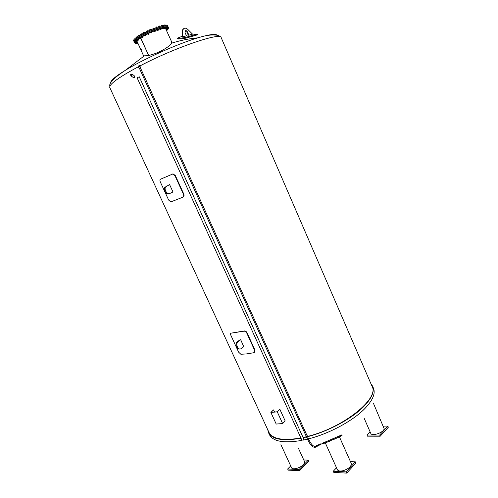 <?xml version="1.0" encoding="UTF-8"?>
<svg xmlns="http://www.w3.org/2000/svg" width="498" height="498" viewBox="0 0 498 498"><rect width="100%" height="100%" fill="white"/><g stroke="black" fill="none" stroke-linecap="round" stroke-linejoin="round"><path stroke-width="0.75" d="M243.74 346.658L240.69 339.717L239.862 339.897M240.883 354.277L238.629 352.161L230.873 335.303C230.35 334.021 230.45 333.299 231.165 333.15L243.852 331.195C245.035 331.077 245.981 331.656 246.697 332.919L254.578 350.194C255.044 351.507 254.752 352.354 253.7 352.74L246.728 353.891L240.883 354.277M254.391 352.354L254.889 349.951L247.014 332.689C246.298 331.419 245.346 330.846 244.169 330.965L231.165 333.15M172.464 192.209L172.987 191.998L169.594 184.584L168.822 184.963M170.82 201.902L168.648 200.065L160.337 182C159.758 180.593 159.783 179.678 160.406 179.255L172.713 174.032L174.972 175.694L183.432 194.232C183.943 195.689 183.687 196.71 182.654 197.283L170.82 201.902M172.221 192.321L172.993 192.01M182.847 197.189L183.009 197.115C184.042 196.536 184.297 195.521 183.781 194.058L175.327 175.526L173.067 173.87L160.406 179.255M303.998 439.547L301.931 440.257L137.118 77.806L139.247 76.785L303.998 439.547M183.675 28.666L182.785 29.5L182.374 30.969L182.075 36.547L182.324 37.101L186.451 35.775L182.785 36.802L182.828 30.664L183.245 29.195C184.347 27.776 185.835 27.82 187.709 29.338L192.489 34.088L188.63 35.258L192.489 34.088M186.451 35.775L185.075 32.65L185.044 31.025C185.847 30.278 186.669 30.596 187.509 31.984L187.049 32.283L188.63 35.258M192.365 34.169L197.37 34.038L185.935 37.3L181.944 38.06L177.568 38.109L182.087 36.323M186.202 35.209L188.151 34.785M177.693 38.844L182.081 38.85L186.071 38.091L197.494 34.816L197.376 34.069M182.324 37.101L182.785 36.802M187.509 31.984L188.879 35.097M187.049 32.283L185.107 30.932M182.536 36.248L182.075 36.547M277.268 411.852L270.881 412.444L273.477 409.904L271.061 412.356L277.243 411.784L279.857 409.3L277.268 411.852L282.627 423.555L285.18 420.953L279.857 409.3M273.576 409.904L274.554 412.033M270.881 412.444L276.209 424.053L282.627 423.555M141.096 50.186L141.868 49.9L141.55 49.227M141.021 49.75L141.04 50.205L141.021 49.75M243.833 346.583L241.3 348.494C238.212 350.997 234.931 343.832 238.162 341.628L240.702 339.748M239.961 339.823L237.384 341.728L238.175 341.616L237.372 341.74C234.508 343.645 236.743 350.156 239.831 348.942M139.919 65.948C175.072 47.428 221.367 31.804 221.199 37.667L372.05 386.305C379.644 398.288 343.57 427.689 307.571 436.429M306.407 436.727L303.22 437.468M300.885 437.947C283.157 440.967 272.524 439.118 268.982 432.407L268.957 432.351M138.351 66.769C118.549 77.427 109.018 84.343 109.765 87.517L268.982 432.407M172.974 191.96L170.104 193.342C167.191 194.979 163.506 189.296 165.822 186.706L169.606 184.615M133.875 75.416L134.118 75.59C135.089 77.196 134.896 77.9 133.545 77.688L131.123 75.97M165.822 186.706L169.613 184.634M165.093 187.011C162.778 189.601 166.457 195.278 169.37 193.641M131.939 74.158L132.375 74.663L130.912 75.721M131.777 74.32C132.456 74.47 132.393 74.955 131.597 75.783L130.999 75.484M370.892 383.628L372.554 386.112C374.714 391.291 371.888 397.995 364.069 406.225C352.323 418.438 328.475 431.386 307.527 436.702M306.513 436.964L303.332 437.711M300.997 438.196C282.939 441.321 272.107 439.473 268.503 432.656L267.737 429.712M322.231 443.307L341.815 434.879M341.821 434.897L342.064 435.457L339.381 436.821L324.845 443.052L322.48 443.88L322.243 443.332M325.343 442.871L339.325 436.846M339.418 436.846L351.271 463.451C351.507 466.352 348.812 468.761 343.184 470.691C340.09 471.376 338.148 471.046 337.358 469.689L325.319 442.909M350.468 461.652L355.317 461.827L346.178 471.867L333.286 471.233L336.499 467.784M333.286 471.233L333.834 472.446L346.733 473.1L355.858 463.04L355.317 461.827M346.733 473.1L346.178 471.867M298.29 447.97L304.465 461.497C304.826 462.387 304.378 463.489 303.133 464.79C299.939 468.22 292.332 470.112 291.523 467.709L280.928 444.683M303.774 459.984L308.312 460.152L299.037 469.552L287.663 468.992L290.714 465.96M287.663 468.992L288.193 470.131L299.566 470.71L299.037 469.552M299.566 470.71L308.835 461.291L308.312 460.152M373.357 403.119L384.163 428.753C383.777 432.588 371.782 436.69 370.761 433.353L364.237 418.438M383.348 426.139L387.824 426.095L379.694 435.034L367.001 435.015L370.051 431.735M387.824 426.095L388.322 427.253L380.204 436.204L367.505 436.167L367.001 435.015M380.204 436.204L379.694 435.034M316.933 444.938L317.133 445.642L316.529 445.847M316.467 445.872L316.236 445.168L316.579 445.038M316.641 445.828L316.236 445.168M316.448 445.119L316.834 444.969M165.504 28.367L171.717 42L171.549 43.202C170.397 45.268 166.979 47.827 161.29 50.877L155.631 53.442L148.721 55.595L144.258 55.851L143.306 55.203L141.052 50.205M155.631 53.442L161.29 50.877M140.536 37.823L148.721 55.595L140.673 37.73L141.693 37.076M142.945 36.323L144.47 35.458M145.709 34.798L147.551 33.864M148.721 33.304L150.707 32.401M151.958 31.86L153.87 31.075M155.214 30.559L156.945 29.936M158.333 29.475L159.802 29.027M161.19 28.666L162.348 28.417M163.612 28.224L164.408 28.181M136.166 41.247L137.747 40.064M138.593 39.261L139.34 38.67M156.26 53.193L160.686 51.182M135.325 43.096L134.516 42.604C131.839 39.274 167.733 23.232 168.374 27.477L168.28 28.237M166.313 29.824L166.874 29.855M137.809 43.015L136.583 43.152M144.408 35.034L145.472 34.561M141.625 36.559L142.553 36.13L141.525 36.703L141.743 37.194L141.855 36.441M139.21 38.035L140.262 37.568M137.274 39.404L138.332 38.937M135.879 40.612L136.938 40.139M135.083 41.583L135.985 41.141M135.829 43.145L136.757 42.803L136.371 42.305M136.651 43.581L137.747 42.965L137.535 42.486L136.713 42.71L137.398 42.479M166.631 29.177L167.035 28.89M167.129 27.552L167.702 27.384M165.766 27.614L166.799 27.141M165.404 27.209L164.284 27.695L165.336 27.209M162.261 28.044L163.325 27.577M159.79 28.679L160.842 28.199M156.951 29.581L158.003 29.108M153.87 30.72L154.928 30.254M150.956 32.719L152.058 32.077L151.84 31.586L150.682 32.065L151.728 31.579M147.464 33.522L148.535 33.049M144.993 35.333L145.858 35.121L145.348 34.599L144.327 35.14L144.544 35.626L144.993 35.333L144.769 34.841M145.653 35.352L144.881 35.694M145.36 35.483L144.85 35.626L145.08 35.918M145.646 35.078L145.428 34.592M145.69 35.651L144.98 35.912M145.497 35.825L145.111 35.962L145.497 35.825M142.079 36.927L143.075 36.622L142.553 36.13M142.858 36.883L142.092 37.219M142.64 36.977L142.061 37.157L142.291 37.45M142.745 36.64L142.528 36.155M142.901 37.176L142.191 37.443M142.764 37.325L142.322 37.487L142.764 37.325M139.558 38.464L140.654 38.078L140.106 37.599L139.129 38.203L139.347 38.688L139.34 37.979M140.448 38.358L139.677 38.695M140.287 38.414L139.652 38.632L139.832 38.931M140.212 38.159L139.994 37.674M140.523 38.626L139.776 38.919M140.405 38.769L139.907 38.962L140.405 38.769M137.529 39.884L138.668 39.429L138.45 38.944L137.311 39.398L137.448 40.058L137.311 39.398M138.506 39.715L137.741 40.058M138.4 39.74L137.709 39.989L137.94 40.282M138.139 39.572L137.921 39.081M138.544 40.014L137.84 40.276M138.506 40.095L137.971 40.319L138.506 40.095M137.211 40.624L136.994 40.139L136.004 40.5L136.116 41.247M136.066 41.129L135.848 40.643M137.106 40.911L136.346 41.247M137.043 40.904L136.352 41.122L136.545 41.471M136.614 40.817L136.396 40.332M137.143 41.203L136.446 41.465M137.143 41.266L136.57 41.508L137.143 41.266M136.066 41.141L135.014 41.658M135.375 42.23L135.008 41.67M135.226 42.149L136.421 41.764M136.303 41.888L135.543 42.224M136.265 41.857L135.524 42.131L135.693 42.455M135.686 41.857L135.468 41.378M136.321 41.62L136.103 41.141M136.496 41.676L136.309 41.253M136.34 42.181L135.643 42.442M136.359 42.218L135.773 42.486L136.359 42.218M135.213 42.131L134.809 42.436L135.02 42.915L135.96 42.436M136.116 42.616L135.363 42.953M136.091 42.567L135.332 42.878L135.562 43.177M135.381 42.647L135.163 42.168M136.153 42.909L135.462 43.17M136.184 42.928L135.587 43.214L136.191 42.878M135.637 43.419L135.269 42.971M136.545 43.071L135.798 43.407M136.583 43.363L136.514 43.009L135.767 43.345L135.942 43.637M136.352 42.872L136.209 42.548M136.645 43.289L135.892 43.625M136.614 43.376L136.022 43.668L136.614 43.376M137.573 43.239L136.819 43.575M137.604 43.531L137.523 43.17L136.813 43.519M137.255 43.083L137.043 42.61M137.666 43.457L137.018 43.793M166.562 30.384L167.023 30.353M167.029 30.204L166.849 29.799M166.911 30.484L166.587 30.453M166.569 29.251L166.78 29.731L167.253 29.432L167.042 28.959L166.581 29.233M167.832 29.469L167.085 29.805M167.253 29.432L167.838 29.233M167.789 29.444L167.073 29.712L167.882 29.812L167.278 30.029M167.87 29.762L167.185 30.029M167.608 28.685L168.374 28.448L168.056 27.919M168.106 28.442L167.957 28.1M168.374 28.448L167.415 29.027M168.2 28.984L168.137 28.623L167.384 28.946L168.206 29.027L167.558 29.258M167.079 28.984L166.867 28.504M168.262 28.909L167.509 29.245M166.961 28.517L168.087 27.894L167.876 27.415L167.141 27.571M167.714 27.95L167.502 27.471M168.087 27.894L167.123 28.504M167.913 28.461L167.851 28.1L167.098 28.442L167.322 28.728M167.06 28.249L166.419 28.492M167.975 28.386L167.222 28.722M167.309 28.76L167.926 28.504L167.272 28.735M165.846 27.583L165.909 28.268L167.172 27.639L166.649 27.172L165.846 27.583L166.064 28.069M166.693 27.751L166.481 27.272M166.979 27.925L166.226 28.268M167.079 28.143L166.942 27.851L166.326 28.486M166.419 28.529L167.029 28.268L166.419 28.529M164.502 28.181L164.284 27.695L164.477 28.33L165.641 27.695L165.429 27.209M165.081 27.863L164.869 27.378M165.504 27.981L164.745 28.33M165.579 28.249L165.429 27.907L164.757 28.274M165.604 28.205L164.938 28.554M164.963 28.591L165.548 28.33L164.963 28.591M162.547 28.685L163.661 28.149L163.45 27.664L162.224 28.087M163.556 28.062L163.338 27.571M162.939 28.28L162.721 27.795M163.487 28.342L162.728 28.685M163.525 28.641L163.375 28.274L162.784 28.629M162.423 28.591L162.205 28.106M162.908 28.915L163.587 28.567M162.983 28.952L163.537 28.691L162.983 28.952M160.991 28.728L161.01 28.268L159.92 28.573L159.914 29.282L160.991 28.728L160.773 28.237M160.337 28.99L160.119 28.498M161.022 28.99L160.256 29.332M161.091 29.258L160.848 28.928L160.362 29.264M161.115 29.214L160.406 29.569M160.555 29.587L161.066 29.338L160.555 29.587M158.047 29.668L158.408 29.637L157.872 29.145L156.851 29.737L157.075 30.222L158.047 29.668L157.829 29.183M157.38 29.967L157.163 29.475M158.19 29.905L157.418 30.247M158.227 30.204L158.159 29.836L157.598 30.16M158.289 30.123L157.617 30.478M157.779 30.484L158.233 30.254L157.779 30.484M154.841 30.857L155.308 30.758L155.09 30.266L153.969 30.677L154.007 31.386L154.841 30.857L154.623 30.366M154.193 31.169L154.025 30.583M155.108 31.044L154.336 31.386M155.183 31.312L155.077 30.982L154.585 31.274M155.208 31.268L154.536 31.617M154.76 31.604L155.152 31.393L154.76 31.604M150.9 32.551L150.626 32.227L150.85 32.719M151.504 32.233L151.286 31.741M151.902 32.37L151.131 32.712M151.454 32.569L151.33 32.943M151.977 32.638L151.23 32.936M151.616 32.905L151.946 32.719L151.616 32.905M147.757 34.163L148.871 33.64L148.653 33.154L147.427 33.559M148.174 33.746L147.956 33.254M147.638 34.063L147.42 33.571M148.709 33.827L147.937 34.169M148.336 33.995L147.906 34.101L148.136 34.399M148.79 33.534L148.572 33.049M148.746 34.125L148.037 34.393M148.485 34.331L148.167 34.437L148.485 34.331M168.368 27.471L168.025 26.693C167.372 22.422 131.472 38.464 134.161 41.826L134.167 41.838M144.134 34.02L144.775 33.69M141.345 35.551L141.849 35.265M159.839 27.452L160.281 27.334M156.833 28.448L157.443 28.237M153.652 29.65L154.355 29.37M150.402 31.007L151.137 30.689M147.19 32.488L147.906 32.146M167.988 26.618L167.957 26.55C167.309 22.273 131.404 38.315 134.099 41.683L134.136 41.757M167.957 26.543L167.614 25.765C166.948 21.464 131.042 37.512 133.744 40.898L134.099 41.683M143.455 33.204L143.505 32.663L144.488 32.283L143.53 32.644M144.551 32.631L144.408 32.314M143.922 32.955L143.748 32.569M140.648 34.76L140.648 34.25L141.65 33.82L140.648 34.25M141.644 34.194L141.507 33.883M141.009 34.555L140.841 34.169M138.245 36.248L138.189 35.775L139.172 35.314L138.189 35.775M138.488 36.086L138.32 35.719M136.334 37.593L136.228 37.182L137.137 36.709L136.371 37.076M137.473 36.765L137.137 36.709M136.452 37.499L136.296 37.145M134.977 38.726L135.002 38.246L134.983 38.726M135.655 37.941L135.089 38.197L135.655 37.941M165.56 25.199L164.869 25.33M164.9 25.267L165.485 25.025M163.867 25.124L163.251 25.466L164.122 24.987L163.979 25.379M164.577 25.292L164.427 24.956M161.844 25.828L161.215 25.828M161.228 25.815L161.713 25.529M162.56 25.659L162.136 25.323L162.497 25.672M159.248 26.55L159.111 26.232L158.769 26.705M158.75 26.444L159.111 26.232M160.132 26.288L159.416 26.045L159.864 25.933M159.933 26.344L159.765 25.971M156.297 27.533L156.067 27.222L155.93 27.67M157.312 27.185L156.459 27.004L156.97 26.836M156.988 27.29L156.82 26.904M153.11 28.741L152.954 28.405L152.874 28.84M154.212 28.311L153.814 27.988L152.961 28.405L153.95 27.975M153.782 28.479L153.608 28.087M149.817 30.129L149.661 29.787L149.711 30.179M150.962 29.631L150.819 29.307M150.446 29.855L150.265 29.463M146.4 31.293L146.555 31.635M147.725 31.081L147.57 30.77L146.586 31.119L147.551 30.758M147.57 30.77L147.701 31.094M147.109 31.368L146.935 30.976M139.396 68.276L140.411 67.828L139.82 65.917M314.873 446.376L315.296 446.295C313.348 446.681 311.163 444.39 308.76 439.423L307.826 439.852L139.67 68.886L138.531 67.168L140.15 66.452M138.282 66.57L139.87 65.836M138.276 66.601L138.176 66.141L138.475 66.352M138.93 66.116L139.259 65.979M139.689 65.836L139.714 65.487L138.176 66.141M131.646 74.227C132.325 74.376 132.269 74.862 131.466 75.69L130.868 75.397M130.644 75.235L131.099 75.559L131.814 75.167L131.852 74.37L131.391 74.046L131.354 74.837L130.644 75.235L130.681 74.439L131.391 74.046M131.814 75.167L131.354 74.837M142.764 73.007L143.43 74.482M164.801 121.649L165.454 123.093M186.563 169.189L187.018 170.69M207.678 215.802L208.133 217.302M228.358 261.462L228.819 262.963M248.626 306.195L249.081 307.696M268.484 350.032L268.945 351.532M287.944 393.003L288.404 394.497M307.023 435.121L307.49 436.622M244.126 330.971L243.815 331.201M246.697 332.919L247.014 332.689M254.889 349.951L254.578 350.194M172.451 173.995L172.096 174.157M174.972 175.694L175.327 175.526M183.781 194.058L183.432 194.232M196.604 34.294L196.735 35.072M185.935 37.3L186.071 38.091M181.944 38.06L182.081 38.85M178.402 38.197L178.539 38.981M182.374 30.969L182.828 30.664M165.996 186.289L166.724 185.984M308.517 438.887C329.464 433.602 353.294 420.642 365.015 408.391C372.815 400.137 375.629 393.401 373.45 388.179L372.579 386.162M269.424 434.648L269.449 434.704C273.078 441.577 283.947 443.463 302.043 440.363M303.375 440.095L307.503 439.149M329.931 441.116L324.845 443.052M339.381 436.821L334.438 439.18M320.469 443.899L315.296 446.295L315.309 447.304M217.196 35.246C215.802 33.721 210.144 34.35 200.233 37.126L197.862 37.829C177.587 43.849 143.592 59.05 125.546 70.181C115.393 76.443 110.419 80.695 110.637 82.954M216.462 35.078C215.453 34.679 213.692 34.642 211.183 34.966M114.528 78.186C112.536 79.898 111.353 81.274 110.992 82.313M243.852 331.195L244.169 330.965M172.713 174.032L173.067 173.87M177.568 38.109L177.705 38.894M183.245 29.195L182.785 29.5M140.828 49.501L141.606 49.202M132.263 74.27L134.124 75.59M269.449 434.704L268.503 432.656M315.52 447.173L322.324 443.525M307.826 439.852C310.242 444.994 312.651 447.472 315.06 447.291M308.76 439.423L140.411 67.821M171.549 43.202C180.145 40.444 188.916 38.651 197.862 37.829L200.314 37.145C209.658 34.076 219.257 34.493 220.091 36.833M109.896 86.142C108.769 83.116 113.986 77.794 125.546 70.181L144.258 55.851M137.112 41.471L140.76 49.557M143.449 55.521L143.748 56.174M171.854 42.311L172.159 43.002M134.161 41.826L134.516 42.604M138.531 67.168L138.251 66.551M131.628 74.208C132.512 73.866 132.499 74.395 131.59 75.808L130.843 75.379"/></g></svg>
